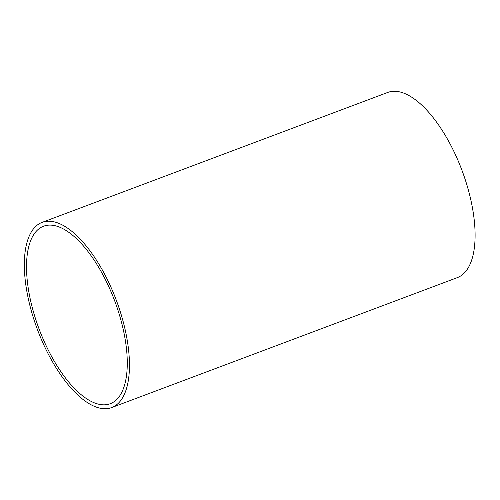 <?xml version="1.0" encoding="UTF-8"?>
<svg xmlns="http://www.w3.org/2000/svg" width="500" height="500" viewBox="0 0 500 500"><rect width="100%" height="100%" fill="white"/><g stroke="black" fill="none" stroke-linecap="round" stroke-linejoin="round"><path stroke-width="0.75" d="M42.094 222.381L387.731 92.444A98.912 42.075 69.4 0 1 461.925 170.225A98.912 42.075 69.4 0 1 457.344 277.619L111.706 407.556A98.912 42.075 69.4 0 1 31.513 311.556A98.912 42.075 69.4 0 1 42.094 222.381A98.912 42.075 69.4 0 1 116.281 300.163A98.912 42.075 69.4 0 1 111.706 407.556M51.481 225.156A94.806 40.331 69.4 0 1 117.719 309.481A94.806 40.331 69.4 0 1 110.256 403.713A94.806 40.331 69.4 0 1 39.144 329.162A94.806 40.331 69.4 0 1 43.537 226.225A94.806 40.331 69.4 0 1 51.481 225.156"/></g></svg>
